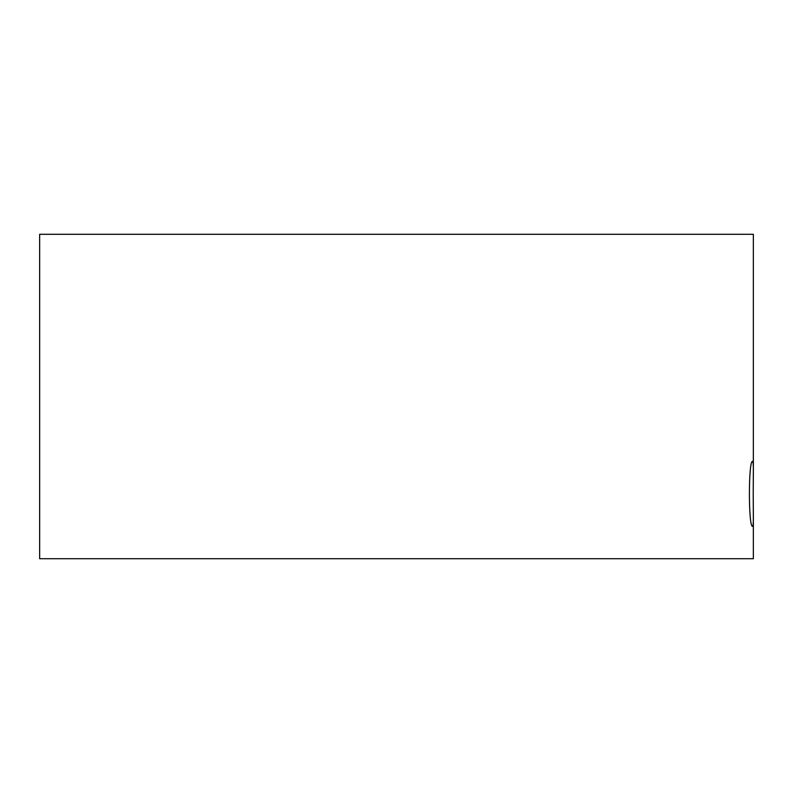<?xml version="1.0" encoding="UTF-8"?>
<svg xmlns="http://www.w3.org/2000/svg" width="793" height="793" viewBox="0 0 793 793"><rect width="100%" height="100%" fill="white"/><g stroke="black" fill="none" stroke-linecap="round" stroke-linejoin="round"><path stroke-width="1.19" d="M753.221 493.821L753.35 516.986C753.38 523.033 753.142 526.126 752.626 526.265C748.334 528.307 748.334 459.345 752.626 461.377C753.142 461.526 753.38 464.619 753.35 470.655L753.221 493.821M753.35 516.986L753.35 558.708L39.65 558.708L39.65 234.292L753.35 234.292L753.35 470.655"/></g></svg>
